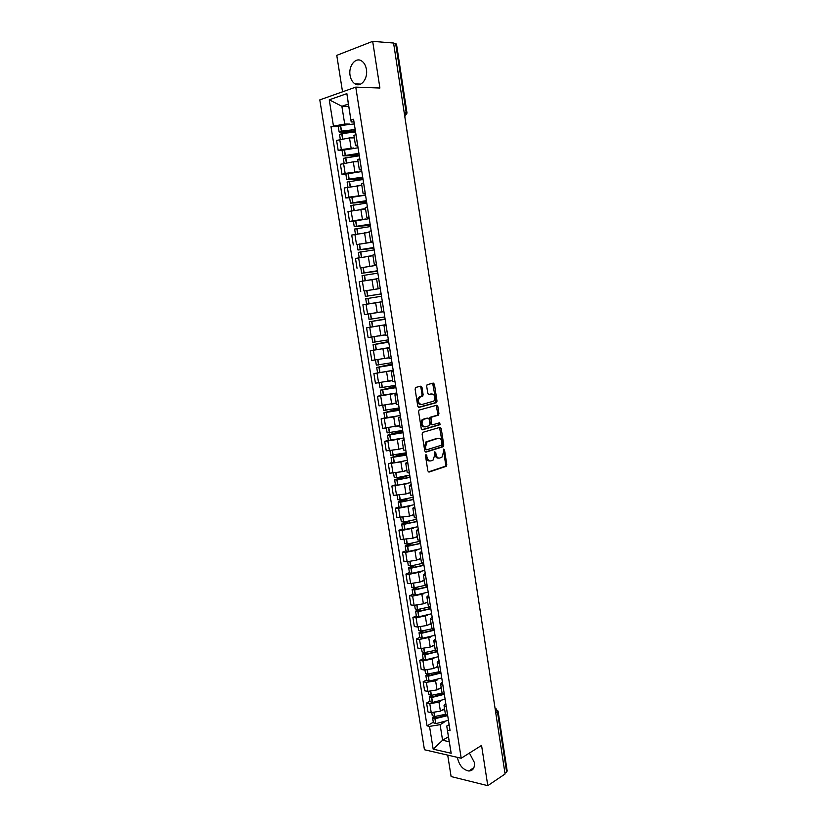 <?xml version="1.0" encoding="UTF-8"?>
<svg xmlns="http://www.w3.org/2000/svg" width="827" height="827" viewBox="0 0 827 827"><rect width="100%" height="100%" fill="white"/><g stroke="black" fill="none" stroke-linecap="round" stroke-linejoin="round"><path stroke-width="1.24" d="M426.008 454.55L425.491 455.77L427.859 470.966L429.048 472.072L446.301 466.294L446.787 464.702L444.502 449.774L443.52 449.092L443.489 452.121L441.949 457.186L439.778 458.044C437.897 458.365 436.656 457.176 436.046 454.488L435.746 452.534L434.754 451.842L434.723 454.912L433.162 460.008L430.939 460.897C429.037 461.218 427.776 460.029 427.145 457.31L426.008 454.55M350.069 75.371C350.772 79.392 352.426 82.224 355.01 83.868C360.882 87.796 368.139 78.73 366.413 69.365C365.71 65.385 364.097 62.563 361.554 60.898C355.548 56.815 348.301 66.098 350.069 75.371M457.538 757.387L457.662 758.545C459.44 765.647 463.141 769.803 468.775 771.002C472.992 770.816 474.853 767.952 474.336 762.411L469.436 753.056M421.997 387.377L420.798 386.178L415.857 387.398L415.102 389.093L417.769 406.202L418.969 407.391L436.584 402.604L437.018 401.095L434.433 384.286L433.265 383.097L427.114 384.71L426.691 386.209L427.807 393.466L428.996 394.655L431.88 393.91C435.147 394.924 435.808 397.332 433.855 401.116L421.656 404.568C418.328 403.586 417.645 401.167 419.599 397.311L422.69 396.185L423.124 394.665L421.997 387.377L420.902 387.46L420.199 386.323M355.765 87.124L379.903 88.034L372.677 41.35L393.58 43.025L505.08 773.989L487.785 785.65L481.562 745.427L461.197 758.235L355.765 87.124L319.801 99.881L424.437 749.738L461.197 758.235M422.855 432.335L422.111 434.061L424.747 451.004L425.936 452.142L443.303 446.663L443.779 445.091L441.215 428.448L440.067 427.311L422.855 432.335M421.263 428.655L418.607 411.629L419.051 410.089L436.666 405.251L437.834 406.419L438.93 413.583L438.486 415.113L430.991 417.356L431.28 423.682L432.459 424.84L439.654 422.762L440.15 424.644L422.463 429.813L421.263 428.655M447.707 755.113L451.108 776.553L487.785 785.65M372.677 41.35L336.765 55.357L342.543 91.818M393.652 43.521L396.495 44.038L406.998 113.01M498.071 711.168L507.178 771.012L506.62 771.963L497.472 711.902L495.146 708.894M504.935 773.09L506.62 771.963M434.175 712.791L434.764 716.523L445.433 714.301L447.738 715.903M440.657 701.213L438.972 702.164L429.792 703.643L431.218 712.626L440.398 711.148L444.554 708.77M431.218 712.626L428.014 711.995L426.577 703.033L429.947 701.172M446.301 706.796L444.037 705.503L445.753 703.322M429.792 703.643L426.577 703.033M442.042 692.85L444.337 694.349M426.567 679.99L423.176 681.789L424.623 690.793L427.828 691.372L437.028 689.883L441.204 687.588M442.9 685.201L440.636 683.991L442.373 681.903M437.307 679.939L435.602 680.859L426.391 682.347L423.176 681.789M438.63 671.297L440.925 672.692M423.166 658.706L419.765 660.442L421.212 669.488L424.416 670.004L433.637 668.516L437.845 666.314M440.884 672.692L439.437 663.502L437.225 662.375L438.982 660.38M433.937 658.55L422.969 660.938L419.765 660.442M435.209 649.629L437.483 650.942M419.754 637.328L416.332 638.992L417.79 648.079L420.995 648.544L430.236 647.055L434.464 644.936M436.025 641.7L433.793 640.656L435.56 638.764M430.557 637.069L419.537 639.436L416.332 638.992M431.766 627.869L434.041 629.078L432.531 619.795L430.34 618.844L432.139 617.045M416.332 615.846L412.89 617.449L414.348 626.577L417.552 626.98L426.815 625.491L431.074 623.455M427.166 615.495L416.095 617.831L412.89 617.449M428.314 606.005L430.567 607.111L429.058 597.787L426.877 596.918L428.686 595.213M412.89 594.262L409.427 595.802L410.895 604.971L414.1 605.323L423.383 603.824L427.662 601.87M423.765 593.807L412.632 596.122L409.427 595.802M424.84 584.038L427.083 585.04M409.427 572.584L405.943 574.052L407.422 583.262L410.626 583.552L419.93 582.063L424.23 580.192M427.052 585.04L425.574 575.675L423.393 574.889L425.233 573.287M420.354 572.015L409.148 574.32L405.943 574.052M421.346 561.957L423.589 562.867M405.954 550.803L402.449 552.198L403.938 561.461L407.132 561.688L416.467 560.189L420.788 558.401M423.548 562.867L422.059 553.449L419.899 552.756L421.749 551.247M416.932 550.12L405.654 552.405L402.449 552.198M417.842 539.783L420.064 540.579M402.46 528.918L398.945 530.241L400.433 539.545L412.983 538.212L417.325 536.516M418.576 531.12L416.374 530.51L418.255 529.115M413.5 528.122L402.139 530.386L398.945 530.241M414.317 517.495L416.529 518.188M398.955 506.92L395.409 508.181L396.908 517.526L409.479 516.131L413.851 514.528M415.03 508.688L412.849 508.171L414.74 506.868M410.068 506.021L398.604 508.264L395.409 508.181M410.781 495.094L412.983 495.693M395.43 484.829L391.864 486.018L393.373 495.414L405.964 493.957L410.357 492.427M411.474 486.142L409.293 485.718L411.215 484.519M406.626 483.805L391.864 486.018M407.225 472.599L409.417 473.085M391.884 462.634L388.308 463.751L389.817 473.189L402.429 471.659L406.853 470.232M407.897 463.492L405.726 463.151L407.67 462.055M403.204 461.487L388.308 463.751M403.648 449.981L405.83 450.374M388.328 440.326L384.731 441.37L386.24 450.849L398.872 449.268L403.318 447.924M404.3 440.729L402.149 440.481L404.114 439.488M399.803 439.044L384.731 441.37M400.061 427.259L402.222 427.538M384.751 417.914L381.133 418.886L382.653 428.417L399.782 425.512M402.191 427.538L400.661 417.852L398.542 417.697L400.526 416.808M396.443 416.488L381.133 418.886M396.443 404.434L398.604 404.599M381.154 395.399L377.515 396.298L379.045 405.871L396.216 402.987M397.063 394.861L394.924 394.799L396.929 394.024M393.197 393.807L377.515 396.298M392.825 381.485L394.965 381.547L393.383 371.768L391.285 371.799L393.321 371.127M393.187 370.31L373.887 373.597L375.427 383.211L392.639 380.358M390.241 370.951L373.887 373.597M389.176 358.432L391.305 358.38M389.589 347.536L370.238 350.782L371.778 360.448L387.429 357.967M389.755 348.549L387.636 348.684L389.682 348.115M389.6 347.547L370.238 350.782M385.516 335.266L387.636 335.111M370.558 327.141L366.568 327.864L368.118 337.571L385.434 334.78M387.594 335.111L386.033 325.228L383.966 325.445L386.033 325.001M385.992 324.701L366.568 327.864M382.374 301.783L380.275 302.103L381.836 311.996L383.935 311.717M382.363 301.71L362.888 304.832L364.449 314.591L381.805 311.82M380.275 302.103L362.888 304.832M380.244 288.303L378.135 288.582L380.224 288.199L378.621 278.234L376.564 278.647L378.135 288.582M366.795 290.597L380.265 288.437M376.616 278.957L359.187 281.687L360.748 291.497M376.543 264.888L374.414 265.053L376.502 264.578M360.882 267.793L376.616 265.302L360.81 267.845L361.668 273.261L377.546 271.215M374.92 254.551L372.832 255.067L374.414 265.053M372.946 255.729L355.465 258.427L357.037 268.279M372.832 241.36L370.682 241.412L372.75 240.833M372.946 242.053L357.099 244.565L370.775 242.28M371.158 230.754L369.1 231.426M368.335 232.47L351.723 235.054L353.305 244.957M369.1 217.718L366.919 217.656L368.987 216.974M353.367 221.202L349.563 221.522L352.715 220.788L365.875 218.969M367.384 206.843L365.338 207.629M365.544 208.931L347.971 211.578L349.563 221.522M365.348 193.952L363.146 193.776L365.203 192.991M349.625 197.736L345.789 197.973L348.953 197.167L361.647 195.451M365.162 193.001L363.56 182.819L361.554 183.718M361.812 185.362L344.197 187.977L345.789 197.973M361.585 170.073L359.352 169.783L361.399 168.894M345.862 174.146L342.006 174.311L345.159 173.422L357.615 171.789M359.776 158.66L357.76 159.683M358.07 161.678L353.294 161.813L340.404 164.263L342.006 174.311M357.791 146.079L355.538 145.666L357.574 144.673M342.078 150.442L338.202 150.524L341.355 149.573L353.656 147.992M355.951 134.387L353.946 135.535M354.307 137.871L349.501 137.913L336.589 140.425L338.202 150.524M443.996 722.395L440.109 724.669L442.579 740.268L449.226 741.726L446.745 726.044L449.123 724.638M448.441 736.764L442.579 740.268L433.162 749.148L429.523 726.385L440.109 724.669M446.745 726.044L451.17 753.273L433.162 749.148M353.987 121.962L351.206 121.941L348.384 104.037L341.871 106.259L344.704 124.05L330.986 126.614L427.052 725.858L429.523 726.385M333.415 125.828L329.249 99.819L346.864 93.627L351.206 121.941M447.521 730.158L450.074 730.696L353.563 119.253L351.051 120.07M348.756 106.404L341.871 106.259L329.249 99.819M344.704 124.05L349.738 124.071M433.307 722.25L427.052 725.858M338.274 126.624L330.986 126.614M451.17 753.273L449.226 741.726M348.384 104.037L346.864 93.627M426.846 455.346L425.75 455.367L426.06 457.331C426.649 459.988 427.89 461.187 429.751 460.939M438.61 458.086C436.77 458.344 435.55 457.155 434.95 454.509L434.651 452.555L435.746 452.534M428.365 471.938L445.205 466.304L445.701 464.712L443.406 449.805L444.502 449.774M425.295 452.018L442.218 446.694L442.683 445.122L439.55 427.456M425.853 449.009L426.691 449.805L441.721 445.143L441.918 441.907C441.318 439.22 440.078 438.021 438.207 438.3L427.052 441.876L425.533 446.931L425.853 449.009L424.768 449.04L426.432 449.805M424.768 449.04L424.437 446.962L425.957 441.907L437.111 438.331M432.149 424.851L430.195 423.734L429.451 418.958L430.185 417.263L437.4 415.175L437.845 413.645L436.118 405.406M421.863 429.72L438.868 424.799L439.044 422.948M423.993 419.248L423.197 419.671C421.181 423.558 421.842 425.977 425.181 426.928L429.492 425.626L429.947 424.065L429.203 419.279L428.024 418.121L422.101 419.723C420.085 423.61 420.747 426.019 424.086 426.98M427.218 418.162L428.024 418.121M422.897 419.299L426.928 418.173M420.561 404.641C417.232 403.659 416.55 401.24 418.514 397.384L421.605 396.257L422.028 394.737L420.902 387.46M428.479 394.582L430.795 393.983M418.421 407.308L435.488 402.677L435.922 401.167L432.655 383.242M446.032 715.262L435.736 717.939L434.423 717.547L435.674 716.513M433.865 716.482L432.614 717.888L435.116 718.694L447.097 715.748M448.441 720.307L435.901 723.635L433.379 722.674M434.764 716.523L432.242 715.582M444.647 709.349L441.546 710.486M442.972 693.946L432.366 696.779L431.063 696.417L432.542 695.29M430.681 695.311L429.244 696.747L431.735 697.502L444.192 694.329M445.102 699.187L432.531 702.464L430.009 701.565M440.636 683.991L442.083 693.109L431.394 695.321L428.872 694.442M441.298 688.147L438.165 689.253M439.964 672.475L428.986 675.514L427.673 675.183L429.44 673.953M427.528 674.015L425.853 675.514L428.345 676.207L440.967 673.002M441.752 677.975L429.141 681.2L426.629 680.363M438.806 671.793L427.993 674.015L425.481 673.199M437.928 666.841L434.775 667.927M436.976 650.849L435.333 651.965L425.585 654.157L424.272 653.847L426.36 652.513M435.622 650.332L424.396 652.617L422.442 654.178L424.933 654.808L437.607 651.666M438.393 656.669L425.74 659.822L423.228 659.057M423.765 648.626L424.396 652.617L422.08 651.862M434.547 645.432L431.353 646.497M433.958 629.068L431.942 630.536L422.163 632.686L420.86 632.417L423.321 630.96M421.305 631.104L419.031 632.738L421.512 633.317L434.216 630.236M435.012 635.26L422.318 638.351L419.806 637.648M432.531 628.716L421.16 631.104L418.658 630.422M431.146 623.93L427.921 624.964M429.564 606.946L417.718 609.499L415.216 608.889M430.629 607.514L428.541 609.013L418.731 611.122L417.428 610.884L420.343 609.292M418.255 609.478L415.588 611.205L418.08 611.722L430.815 608.703M431.611 613.748L418.886 616.787L416.384 616.146M427.724 602.325L424.468 603.328M426.732 585.009L414.265 587.79L411.763 587.242M427.228 585.961L425.119 587.377L415.288 589.465L413.986 589.248L414.43 588.824L417.439 587.501M415.268 587.728L412.135 589.568L414.43 590.033L427.404 587.067M428.2 592.132L415.433 595.109L412.931 594.541M424.303 580.616L420.995 581.598M423.62 563.094L410.792 565.978L408.3 565.503M423.806 564.303L421.677 565.647L411.815 567.694L410.523 567.508L410.978 567.115L414.637 565.585M412.363 565.864L408.672 567.829L410.957 568.232L423.972 565.327M424.778 570.423L411.96 573.338L409.468 572.832M420.85 558.804L417.501 559.765M420.168 541.24L407.297 544.073L404.817 543.659M420.374 542.543L418.224 543.815L408.342 545.83L407.039 545.675L407.504 545.293L412.011 543.515M409.582 543.856L405.189 545.996L407.463 546.337L420.529 543.484M421.336 548.601L408.476 551.454L405.985 551.03M417.387 536.888L413.986 537.819M416.705 519.284L403.793 522.054L401.312 521.713M416.922 520.679L414.761 521.868L404.837 523.853L403.545 523.729L404.01 523.377L409.644 521.279M406.987 521.713L401.684 524.049L403.958 524.328L417.066 521.548M417.873 526.685L404.972 529.476L402.491 529.115M413.903 514.87L410.44 515.779M413.221 497.234L400.268 499.932L397.797 499.663M413.459 498.722L411.277 499.828L401.136 501.793L400.03 501.679L400.506 501.358L407.742 498.826M404.692 499.394L399.141 501.338L398.169 501.999L400.433 502.216L413.583 499.498M414.399 504.666L401.457 507.385L398.976 507.096M410.409 492.747L406.863 493.636M409.727 475.07L396.722 477.706L394.262 477.51M409.975 476.652L407.773 477.686L396.505 479.536L407.184 475.876M402.914 476.838L394.634 479.846L397.094 479.991L410.089 477.344M410.905 482.534L397.921 485.201L395.451 484.973M406.894 470.522L403.266 471.39M406.212 452.803L390.706 455.253M406.481 454.478L392.949 457.279L406.253 453.072M402.398 453.868L391.078 457.589L406.574 455.088M407.391 460.308L394.365 462.903L391.905 462.748M403.359 448.182L399.627 449.04M402.677 430.422L387.139 432.883M402.956 432.201L389.393 434.919L402.77 430.991M402.718 430.681L387.512 435.229L403.038 432.728M403.865 437.969L388.339 440.419M399.813 425.74L395.926 426.587M399.131 407.949L383.552 410.409M399.431 409.82L385.806 412.446L399.265 408.807M399.224 408.548L383.924 412.756L399.493 410.254M400.33 415.526L384.762 417.986M396.257 403.194L392.163 404.031M395.564 385.351L379.955 387.822M395.875 387.336L382.208 389.868L395.751 386.529M395.719 386.312L380.327 390.179L395.926 387.677M396.764 392.97L381.164 395.44M392.67 380.534L388.287 381.392M391.977 362.66L376.326 365.131M392.308 364.738L378.601 367.178L392.215 364.138M392.194 363.983L376.709 367.488L392.349 364.986M389.072 357.771L384.152 358.67M381.94 335.452L385.444 334.811M388.38 339.845L372.688 342.337M388.721 342.027L374.962 344.383L388.659 341.634M388.649 341.53L373.07 344.694L388.752 342.192M373.918 350.038L373.07 344.694M385.454 334.894L378.838 336.02M370.082 313.743L381.816 311.882M384.762 316.937L369.038 319.429L368.304 314.022M385.124 319.212L371.313 321.486L385.093 319.026M385.082 318.984L369.411 321.786L385.134 319.284M385.982 324.66L370.269 327.151L369.411 321.786M381.826 311.913L368.18 314.053M381.133 293.905L367.271 296.097L381.133 293.926M380.275 288.499L364.5 291.001L365.369 296.397L381.144 293.998L365.369 296.397M382.353 301.669L366.599 304.16L365.741 298.764L381.505 296.273M377.536 271.153L363.58 272.962L377.494 270.884M377.474 270.76L361.668 273.261M370.734 279.774L376.605 278.906M362.908 281.025L362.05 275.639L377.846 273.148M376.595 278.854L364.149 280.818M373.918 248.203L359.879 249.702L373.835 247.718M373.804 247.511L357.957 250.002L373.938 248.327M370.238 256.05L372.936 255.698M359.187 257.693L358.339 252.39L374.186 249.899M372.915 255.595L367.219 256.401M370.279 225.151L356.158 226.34L370.165 224.448M369.255 218.659L353.367 221.181M370.114 224.148L354.235 226.639L370.3 225.337M354.618 229.069L370.496 226.546M369.224 232.222L364.469 232.842M366.619 201.984L352.416 202.863L366.475 201.064M365.544 195.151L349.614 197.684M366.413 200.661L350.483 203.153L366.661 202.222M350.875 205.603L366.795 203.08M365.513 208.735L361.13 209.252M362.939 178.715L348.653 179.263L362.764 177.567M361.812 171.53L345.841 174.063M362.681 177.071L346.72 179.562L362.991 179.004M347.113 182.023L363.063 179.49M361.781 185.134L357.626 185.579M359.249 155.321L344.88 155.559L359.032 153.946M358.06 147.795L342.058 150.338M358.939 153.357L342.936 155.848L359.311 155.672M343.339 158.339L359.332 155.796M358.029 161.42L354.018 161.792M355.538 131.813L341.075 131.731L352.798 129.942L355.29 130.221M354.297 123.936L340.631 125.508L338.253 126.49M355.186 129.529L341.52 131.111L339.132 132.02L349.893 132.248M339.535 134.522L341.913 133.571L355.569 131.979M354.266 137.582L350.359 137.902M343.556 163.343L345.159 173.422M347.35 187.14L348.953 197.167M351.124 210.802L352.715 220.788M354.886 234.361L356.468 244.285M358.629 257.797L360.2 267.679M362.35 281.118L363.921 290.959M366.051 304.336L367.622 314.126M369.741 327.43L371.292 337.168M373.411 350.421L374.962 360.107M377.06 373.297L378.601 382.942M380.699 396.061L382.229 405.664M384.307 418.72L385.837 428.272M387.915 441.267L389.424 450.777M391.491 463.709L393.001 473.168M395.058 486.038L396.557 495.456M398.604 508.264L400.103 517.64M402.139 530.386L403.628 539.711M405.654 552.405L407.132 561.688M409.148 574.32L410.626 583.552M412.632 596.122L414.1 605.323M416.095 617.831L417.552 626.98M419.537 639.436L420.995 648.544M422.969 660.938L424.416 670.004M426.391 682.347L427.828 691.372M339.742 139.443L341.355 149.573M349.501 137.913L351.103 148.043M353.294 161.813L354.886 171.892M359.745 158.67L361.358 168.904M357.068 185.61L358.649 195.637M360.82 209.283L362.402 219.258M367.353 206.853L368.945 216.984M364.552 232.832L366.123 242.766M371.127 230.764L372.719 240.843M368.273 256.277L369.834 266.16M374.879 254.551L376.461 264.588M371.964 279.598L373.525 289.44M375.654 302.816L377.205 312.606M382.332 301.783L383.904 311.717M379.314 325.91L380.854 335.659M382.963 348.901L384.493 358.598M389.724 348.549L391.274 358.391M386.581 371.778L388.111 381.423M390.199 394.551L391.719 404.145M397.032 394.861L398.562 404.599M393.786 417.211L395.306 426.763M397.363 439.757L398.872 449.268M404.269 440.729L405.788 450.374M400.919 462.2L402.429 471.659M407.866 463.492L409.375 473.085M404.465 484.539L405.964 493.957M411.443 486.142L412.942 495.693M407.99 506.765L409.479 516.131M414.999 508.688L416.498 518.188M411.495 528.887L412.983 538.212M418.534 531.12L420.033 540.579M414.989 550.906L416.467 560.189M418.462 572.822L419.93 582.063M421.925 594.634L423.383 603.824M425.367 616.342L426.815 625.491M428.789 637.948L430.236 647.055M435.994 641.7L437.452 650.932M432.201 659.45L433.637 668.516M435.602 680.859L437.028 689.883M442.858 685.201L444.306 694.339M438.972 702.164L440.398 711.148M446.27 706.785L447.707 715.893M355.91 134.398L357.533 144.684M495.766 712.936L498.05 711.055L495.125 708.749M404.227 112.813L406.212 112.844L395.678 43.686M404.775 116.442L406.212 112.844L407.008 113.061L404.785 116.524M496.252 708.894L495.115 708.708M426.06 457.331L427.145 457.31M434.95 454.509L436.046 454.488M445.701 464.712L446.787 464.702M444.988 466.418L446.073 466.407M440.129 428.489L441.215 428.448M442.683 445.122L443.779 445.091M441.969 446.828L443.065 446.797M426.815 441.442L427.91 441.411M424.437 446.962L425.533 446.931M436.739 406.481L437.834 406.419M437.845 413.645L438.93 413.583M437.121 415.319L438.207 415.268M430.185 417.263L431.28 417.201M429.451 418.958L430.547 418.907M430.195 423.734L431.28 423.682M438.868 424.799L439.964 424.747M422.028 394.737L423.124 394.665M421.284 396.433L422.38 396.35M419.361 396.929L420.457 396.846M433.338 384.369L434.433 384.286M435.922 401.167L437.018 401.095M435.198 402.832L436.284 402.77M433.989 712.791L434.578 716.523M434.919 718.694L435.715 723.635M435.116 718.694L435.901 723.635M434.847 716.978L434.992 717.898M430.588 691.506L431.198 695.321M431.549 697.502L432.335 702.464M431.735 697.502L432.531 702.464M431.487 695.869L431.622 696.737M430.784 691.496L431.394 695.321M427.187 670.118L427.807 674.015M428.159 676.207L428.955 681.2M428.345 676.207L429.141 681.2M428.107 674.656L428.241 675.483M427.373 670.097L427.993 674.015M424.747 654.819L425.543 659.832M424.933 654.808L425.74 659.822M424.716 653.351L424.84 654.126M423.951 648.606L424.592 652.606M420.323 627.031L420.974 631.115M421.325 633.317L422.121 638.361M421.512 633.317L422.318 638.351M421.305 631.942L421.419 632.676M420.509 627.011L421.16 631.104M416.86 605.333L417.532 609.509M417.883 611.732L418.689 616.787M418.08 611.722L418.886 616.787M417.873 610.429L417.986 611.122M417.056 605.323L417.718 609.499M413.397 583.542L414.069 587.801M414.43 590.033L415.237 595.12M414.616 590.023L415.433 595.109M414.43 588.824L414.534 589.465M413.583 583.521L414.265 587.79M409.903 561.636L410.595 565.988M410.957 568.232L411.763 573.349M411.143 568.221L411.96 573.338M410.978 567.115L411.071 567.704M410.099 561.616L410.792 565.978M406.398 539.628L407.111 544.083M407.463 546.337L408.28 551.464M407.659 546.327L408.476 551.454M407.504 545.293L407.587 545.841M406.584 539.617L407.297 544.073M402.873 517.526L403.597 522.064M403.958 524.328L404.785 529.487M404.155 524.318L404.972 529.476M403.069 517.506L403.793 522.054M399.338 495.311L400.072 499.942M400.433 502.216L401.26 507.406M400.63 502.206L401.457 507.385M399.524 495.29L400.268 499.932M395.782 472.982L396.536 477.717M396.898 480.001L397.725 485.211M397.094 479.991L397.921 485.201M395.968 472.961L396.722 477.706M392.205 450.56L392.98 455.388M393.342 457.682L394.179 462.913M393.538 457.662L394.365 462.903M392.401 450.539L393.166 455.367M388.618 428.024L389.403 432.955M389.765 435.26L390.602 440.512M389.962 435.24L390.799 440.491M388.814 427.993L389.6 432.935M385.01 405.375L385.806 410.409M386.178 412.725L387.026 418.007M386.374 412.704L387.212 417.986M385.206 405.354L386.002 410.378M381.381 382.622L382.198 387.749M382.57 390.075L383.418 395.389M382.767 390.055L383.614 395.358M381.578 382.601L382.394 387.729M377.743 359.755L378.58 364.986M378.952 367.322L379.8 372.657M379.138 367.302L379.986 372.636M377.939 359.735L378.766 364.955M374.083 336.785L374.931 342.109M375.303 344.466L376.161 349.821M375.499 344.435L376.357 349.79M374.28 336.754L375.127 342.089M370.413 313.733L371.271 319.129M371.643 321.486L372.501 326.872M371.83 321.372L372.698 326.841M370.61 313.671L371.468 319.098M366.723 290.608L367.591 296.025M367.963 298.402L368.832 303.819M368.16 298.371L369.028 303.788M366.919 290.577L367.798 296.025M363.022 267.369L363.89 272.817M364.273 275.205L365.141 280.642M364.469 275.174L365.338 280.611M363.218 267.338L364.087 272.786M359.3 244.027L360.179 249.496M360.562 251.894L361.42 257.29M360.758 251.863L361.616 257.259M359.497 243.986L360.376 249.465M355.569 220.561L356.447 226.06M356.83 228.469L357.678 233.814M357.026 228.438L357.874 233.772M355.765 220.52L356.633 226.029M351.806 196.981L352.695 202.512M353.077 204.931L353.915 210.223M353.274 204.889L354.111 210.182M352.002 196.94L352.891 202.47M348.033 173.288L348.922 178.839M349.304 181.278L350.141 186.509M349.501 181.237L350.338 186.478M348.229 173.246L349.118 178.797M344.239 149.48L345.128 155.062M345.521 157.502L346.348 162.692M345.717 157.461L346.544 162.65M344.435 149.439L345.324 155.021M340.435 125.549L341.324 131.152M341.716 133.612L342.533 138.75M341.913 133.571L342.729 138.709M340.631 125.508L341.52 131.111M355.01 83.868L360.737 84.096M468.775 771.002L473.892 767.694M492.737 693.119L492.199 689.563M489.543 672.144L488.995 668.598M486.328 651.087L485.79 647.541M483.102 629.916L482.565 626.39M479.856 608.662L479.319 605.137M476.6 587.304L476.063 583.779M473.323 565.854L472.786 562.329M470.036 544.3L469.498 540.775M466.738 522.643L466.201 519.118M463.42 500.893L462.882 497.368M460.081 479.04L459.543 475.504M456.731 457.083L456.194 453.547M453.372 435.023L452.834 431.477M449.991 412.859L449.454 409.303M446.59 390.592L446.053 387.026M443.179 368.222L442.641 364.645M439.757 345.738L439.209 342.151M436.305 323.161L435.757 319.553M432.852 300.47L432.294 296.841M429.368 277.676L428.81 274.026M425.874 254.768L425.316 251.098M422.37 231.756L421.801 228.066M418.834 208.631L418.276 204.91M415.299 185.393L414.72 181.651M411.732 162.04L411.153 158.267M408.156 138.585L407.577 134.78M353.925 135.421L355.538 145.666M444.037 705.503L445.474 714.58M437.225 662.375L438.672 671.534M433.793 640.656L435.24 649.857M430.34 618.844L431.797 628.086M426.877 596.918L428.345 606.201M423.393 574.889L424.871 584.224M419.899 552.756L421.377 562.133M416.374 530.51L417.873 539.938M412.849 508.171L414.348 517.64M409.293 485.718L410.802 495.228M405.726 463.151L407.246 472.713M402.149 440.481L403.669 450.084M398.542 417.697L400.072 427.352M394.924 394.799L396.453 404.506M391.285 371.799L392.825 381.547M387.636 348.684L389.186 358.473M383.966 325.445L385.516 335.286M369.09 231.374L370.682 241.412M365.327 207.567L366.919 217.656M361.544 183.635L363.146 193.776M357.74 159.59L359.352 169.783M445.205 466.304L446.301 466.294M442.218 446.694L443.303 446.663M425.957 441.907L427.052 441.876M437.4 415.175L438.486 415.113M429.895 417.418L430.991 417.356M439.065 424.696L440.15 424.644M422.101 419.723L423.197 419.671M421.605 396.257L422.69 396.185M418.514 397.384L419.599 397.311M435.488 402.677L436.584 402.604M431.787 712.719L432.263 715.717M432.614 717.888L433.4 722.819M428.396 691.455L428.893 694.577M429.244 696.747L430.03 701.699M424.985 670.077L425.502 673.323M425.853 675.514L426.649 680.487M421.563 648.606L422.101 651.986M422.442 654.178L423.248 659.181M418.121 627.042L418.679 630.536M419.031 632.738L419.827 637.762M414.658 605.364L415.237 608.992M415.588 611.205L416.394 616.26M411.184 583.593L411.784 587.346M412.135 589.568L412.952 594.644M407.69 561.709L408.311 565.596M408.672 567.829L409.479 572.925M404.186 539.731L404.827 543.742M405.189 545.996L406.005 551.113M400.661 517.65L401.322 521.796M401.684 524.049L402.501 529.197M397.125 495.456L397.808 499.735M398.169 501.999L398.996 507.168M393.569 473.158L394.272 477.572M394.634 479.846L395.461 485.046M389.993 450.756L390.716 455.305M391.078 457.589L391.915 462.81M386.395 428.241L387.15 432.924M387.512 435.229L388.349 440.471M382.787 405.623L383.563 410.44M383.924 412.756L384.772 418.028M379.159 382.891L379.955 387.853M380.327 390.179L381.175 395.471M375.52 360.045L376.337 365.152M376.709 367.488L377.557 372.812M371.861 337.096L372.698 342.347M357.088 244.544L357.957 250.002M353.356 221.15L354.235 226.639M354.618 229.038L355.445 234.237M349.604 197.643L350.483 203.153M350.875 205.572L351.682 210.678M345.841 174.021L346.72 179.562M347.113 181.981L347.909 186.995M342.047 150.276L342.936 155.848M343.329 158.288L344.115 163.198M338.243 126.428L339.132 132.02M339.525 134.46L340.3 139.277"/></g></svg>
